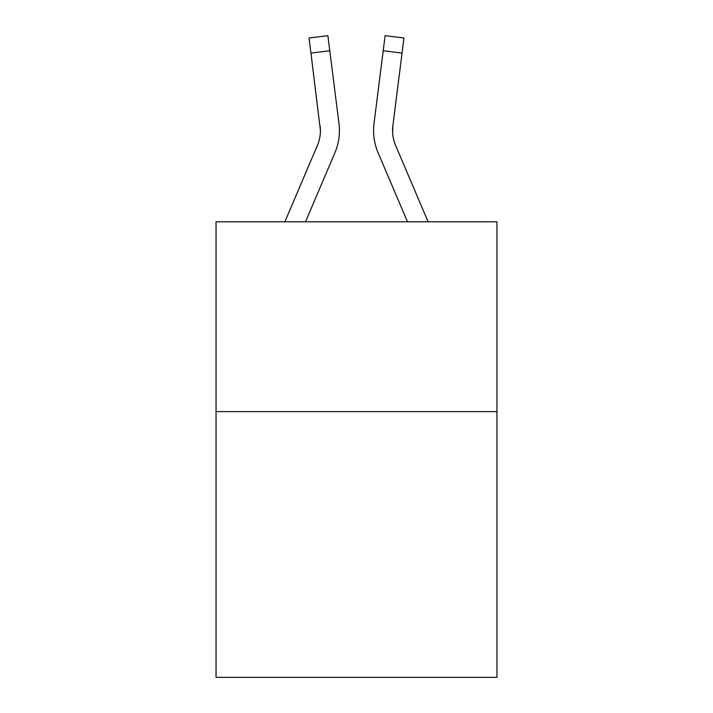 <?xml version="1.0" encoding="UTF-8"?>
<svg xmlns="http://www.w3.org/2000/svg" width="713" height="713" viewBox="0 0 713 713"><rect width="100%" height="100%" fill="white"/><g stroke="black" fill="none" stroke-linecap="round" stroke-linejoin="round"><path stroke-width="1.07" d="M496.961 411.624L496.961 677.35L216.039 677.35L216.039 221.814L496.961 221.814L496.961 411.624L216.039 411.624M305.503 221.814L334.869 152.858A56.942 56.942 0 0 0 338.969 123.411L329.78 50.712L310.948 53.092L309.05 38.03L327.882 35.65L329.78 50.712M338.684 121.139L338.969 123.411M407.497 221.814L378.131 152.858A56.942 56.942 0 0 1 374.031 123.411L385.118 35.65L403.95 38.03L385.118 35.65L403.95 38.03L385.118 35.65L403.95 38.03L385.118 35.65L403.95 38.03L402.052 53.092L383.22 50.712M392.605 132.404L392.863 125.791L402.052 53.092M395.599 145.425A37.958 37.958 0 0 1 392.56 130.622L392.863 125.791A37.958 37.958 0 0 0 395.599 145.425A37.958 37.958 0 0 1 392.56 130.622A37.958 37.958 0 0 0 395.599 145.425A37.958 37.958 0 0 1 392.56 130.622A37.958 37.958 0 0 0 395.599 145.425A37.958 37.958 0 0 1 392.56 130.622A37.958 37.958 0 0 0 395.599 145.425L428.121 221.814M284.879 221.814L317.401 145.425A37.958 37.958 0 0 0 320.44 130.622L310.948 53.092M317.401 145.425A37.958 37.958 0 0 0 320.44 130.622A37.958 37.958 0 0 1 317.401 145.425A37.958 37.958 0 0 0 320.137 125.791L320.44 130.622M373.648 133.331L373.585 130.524M374.031 123.411L374.316 121.139M403.95 38.03L385.118 35.65M309.05 38.03L327.882 35.65"/></g></svg>
